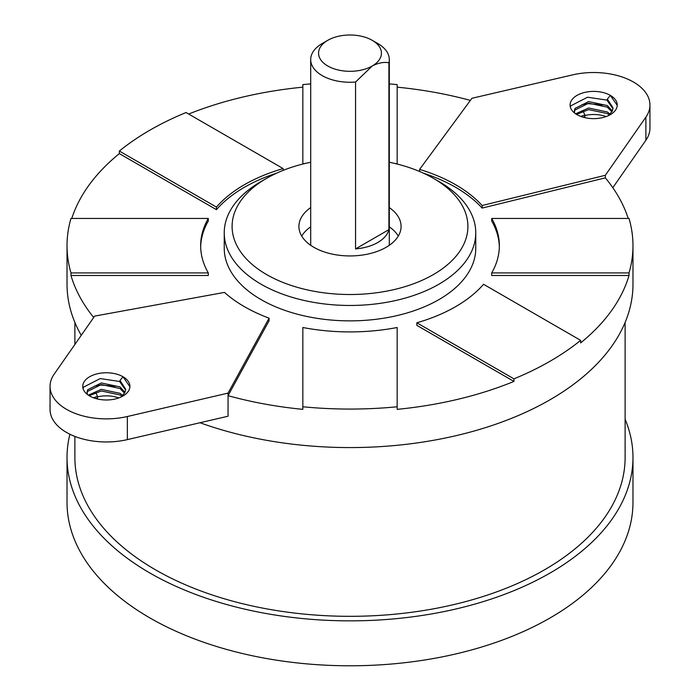 <?xml version="1.0" encoding="UTF-8"?>
<svg xmlns="http://www.w3.org/2000/svg" width="700" height="700" viewBox="0 0 700 700"><rect width="100%" height="100%" fill="white"/><g stroke="black" fill="none" stroke-linecap="round" stroke-linejoin="round"><path stroke-width="1.05" d="M74.882 436.424L74.882 457.485A275.118 158.839 0 0 0 155.461 569.8A275.118 158.839 0 0 0 455.28 604.231A275.118 158.839 0 0 0 625.117 457.485L625.117 322.438M69.904 434.245A282.975 163.371 0 0 0 67.025 457.485A282.975 163.371 0 0 0 149.905 573.011A282.975 163.371 0 0 0 458.29 608.423A282.975 163.371 0 0 0 632.975 457.485A282.975 163.371 0 0 0 625.117 419.248M67.025 457.485L67.025 502.416A282.975 163.371 0 0 0 149.905 617.934A282.975 163.371 0 0 0 458.29 653.354A282.975 163.371 0 0 0 632.975 502.416L632.975 457.485M327.766 65.993A31.439 18.156 0 0 0 372.234 65.993L355.556 82.031A39.305 22.689 180 0 1 322.21 75.618A39.305 22.689 180 0 1 310.695 59.57A39.305 22.689 180 0 1 322.21 43.523L327.766 40.32A31.439 18.156 0 0 0 327.766 65.993M377.79 43.523L372.234 40.32L377.79 43.523A39.305 22.689 180 0 1 389.305 59.57A39.305 22.689 180 0 1 388.911 62.781C383.836 61.819 378.28 62.886 372.234 65.993A31.439 18.156 0 0 0 372.234 40.32A31.439 18.156 0 0 0 327.766 40.32M266.63 274.575A117.906 68.075 0 0 0 433.37 274.575A117.906 68.075 0 0 0 433.37 178.308L438.926 181.51A125.764 72.608 180 0 1 438.935 181.51A125.764 72.608 180 0 1 475.764 232.855A125.764 72.608 180 0 1 398.125 299.941A125.764 72.608 180 0 1 261.074 284.2A125.764 72.608 180 0 1 224.236 232.855A125.764 72.608 180 0 1 261.065 181.51L266.63 178.308A117.906 68.075 0 0 0 266.63 274.575M200.008 422.739A282.975 163.371 0 0 0 487.174 427.096A282.975 163.371 0 0 0 632.975 284.2L632.975 245.691A282.975 163.371 0 0 0 629.02 218.461L491.706 218.461L491.706 221.034A149.345 86.223 0 0 1 499.327 246.977M628.224 218.461A282.975 163.371 0 0 0 605.343 177.852L482.142 208.084L482.142 205.511A149.345 86.223 0 0 0 419.598 169.4L471.949 98.271L572.653 74.865A56.28 32.498 0 0 1 633.465 82.04A56.28 32.498 0 0 1 649.95 105.009L649.95 128.117A56.28 32.498 180 0 1 645.881 140.245L612.806 187.688M269.089 318.168A149.345 86.223 0 0 1 244.396 306.661A149.345 86.223 0 0 1 224.473 292.408L94.657 316.102L54.119 374.238A56.28 32.498 0 0 0 50.05 386.374A56.28 32.498 0 0 0 127.347 416.517L127.347 439.618L228.051 416.22L228.051 395.684L269.089 320.731L269.089 318.168L228.051 393.12L228.051 395.684A282.975 163.371 0 0 0 302.838 409.351L302.838 406.779A282.975 163.371 0 0 0 397.162 406.779L397.162 409.351A282.975 163.371 0 0 0 513.949 381.421L513.949 378.858A282.975 163.371 0 0 0 580.641 340.349L580.641 342.912A282.975 163.371 0 0 0 629.02 275.485L629.02 272.921A282.975 163.371 0 0 0 632.975 245.691M388.911 229.644A39.305 22.689 180 0 1 355.556 248.902L388.911 229.644L388.911 62.781M355.556 248.902L355.556 82.031M310.695 207.594A51.091 29.496 0 0 0 298.909 226.441A51.091 29.496 0 0 0 313.871 247.301A51.091 29.496 0 0 0 369.556 253.689A51.091 29.496 0 0 0 401.091 226.441A51.091 29.496 0 0 0 389.305 207.594M310.695 226.844A51.091 29.496 0 0 0 301.709 236.066M475.764 232.855L475.764 248.264A125.764 72.608 180 0 1 398.125 315.341A125.764 72.608 180 0 1 261.074 299.6A125.764 72.608 180 0 1 224.236 248.264L224.236 232.855M570.369 107.1L570.894 105.77L587.562 97.212L607.337 100.17M612.955 108.631L607.337 100.73L607.337 99.129L610.339 95.384A23.581 13.615 0 0 0 584.649 92.435A23.581 13.615 0 0 0 570.089 105.009A23.581 13.615 0 0 0 576.992 114.643A23.581 13.615 0 0 0 602.691 117.591A23.581 13.615 0 0 0 617.251 105.009A23.581 13.615 0 0 0 610.339 95.384L617.242 105.402M581.901 104.72L587.562 103.626L602.674 104.869M606.148 116.567A23.581 13.615 0 0 0 584.894 115.482M581.901 111.142L582.96 110.862L584.894 115.054L584.894 116.664L583.048 117.163M83.029 388.465L83.554 387.126L100.231 378.569L119.997 381.535M125.615 389.996L119.997 382.095L119.997 380.485L123.008 376.749A23.581 13.615 0 0 0 97.309 373.791A23.581 13.615 0 0 0 82.749 386.374A23.581 13.615 0 0 0 89.661 395.999A23.581 13.615 0 0 0 115.351 398.947A23.581 13.615 0 0 0 129.911 386.374A23.581 13.615 0 0 0 123.008 376.749L129.903 386.767M94.57 386.085L100.231 384.991L115.343 386.234M118.808 397.924A23.581 13.615 0 0 0 97.554 396.839M94.57 392.499L95.629 392.227L97.554 396.419L97.554 398.02L95.707 398.527M438.935 181.51L433.37 178.308A117.906 68.075 0 0 0 389.305 162.26M310.695 162.26A117.906 68.075 0 0 0 266.63 178.308M398.291 236.066A51.091 29.496 0 0 0 389.305 226.844M629.02 275.485L491.706 275.485L491.706 272.921L629.02 272.921M513.949 381.421L416.85 325.36L416.85 322.796A149.345 86.223 0 0 0 483.551 284.287L580.641 340.349M416.85 322.796L513.949 378.858M302.838 406.779L302.838 327.504A149.345 86.223 0 0 0 397.162 327.504L397.162 406.779M70.98 275.485L208.294 275.485L208.294 272.921L70.98 272.921L70.98 275.485A282.975 163.371 0 0 0 93.686 317.485M200.673 246.977A149.345 86.223 0 0 1 208.294 221.034L208.294 218.461A149.345 86.223 0 0 0 200.655 245.691A149.345 86.223 0 0 0 208.294 272.921M208.294 218.461L70.98 218.461A282.975 163.371 0 0 0 67.025 245.691A282.975 163.371 0 0 0 70.98 272.921M276.588 173.171A149.345 86.223 0 0 0 216.449 209.668L216.449 207.095L119.359 151.043L119.359 153.606A282.975 163.371 0 0 0 71.776 218.461M216.449 209.668L119.359 153.606M283.15 170.362L283.15 168.586A149.345 86.223 0 0 0 216.449 207.095M283.15 168.586L186.051 112.534A282.975 163.371 0 0 0 119.359 151.043M302.838 164.054L302.838 84.604A282.975 163.371 0 0 1 310.695 83.904M397.162 164.054L397.162 163.879A149.345 86.223 0 0 0 394.196 163.327M305.804 163.327A149.345 86.223 0 0 0 302.838 163.879M397.162 163.879L397.162 84.604A282.975 163.371 0 0 0 389.305 83.904M419.598 171.491L419.598 169.4M482.142 208.084A149.345 86.223 0 0 0 423.412 173.171M482.142 205.511L605.343 175.289L605.343 177.852M491.706 272.921A149.345 86.223 0 0 0 499.345 245.691A149.345 86.223 0 0 0 491.706 218.461M470.383 100.406A282.975 163.371 0 0 0 397.162 87.168M302.838 87.168A282.975 163.371 0 0 0 188.668 114.039M127.347 439.618A56.28 32.498 180 0 1 50.05 409.483L50.05 386.374M605.343 175.289L645.881 117.145A56.28 32.498 0 0 0 649.95 105.009M67.025 245.691L67.025 284.2A282.975 163.371 0 0 0 81.244 335.335M228.051 393.12L127.347 416.517M607.337 99.129L612.999 107.826L612.334 110.976L608.764 115.474M574.77 113.155L574.341 111.038L574.997 108.413L588.665 101.587L607.337 105.543L612.316 111.029M575.645 113.794L588.665 108.01L607.337 111.965L610.12 114.231M580.781 116.41L584.894 115.054M574.403 111.843L574.997 110.014L588.665 103.189L607.337 107.152L611.923 111.825M576.538 114.371L588.665 109.611L607.337 113.566L609.28 115.036M119.997 380.485L125.659 389.191L125.003 392.332L121.424 396.83M87.439 394.52L87.001 392.402L87.666 389.769L101.334 382.953L119.997 386.908L124.976 392.394M88.305 395.15L101.334 389.366L119.997 393.321L122.789 395.588M93.441 397.775L97.554 396.419M87.062 393.199L87.666 391.379L101.334 384.554L119.997 388.509L124.582 393.19M89.197 395.727L101.334 390.976L119.997 394.931L121.949 396.392M645.881 117.145L645.881 140.245M74.882 322.438L74.882 344.453M389.305 59.57L389.305 245.289M310.695 59.57L310.695 245.289"/></g></svg>
